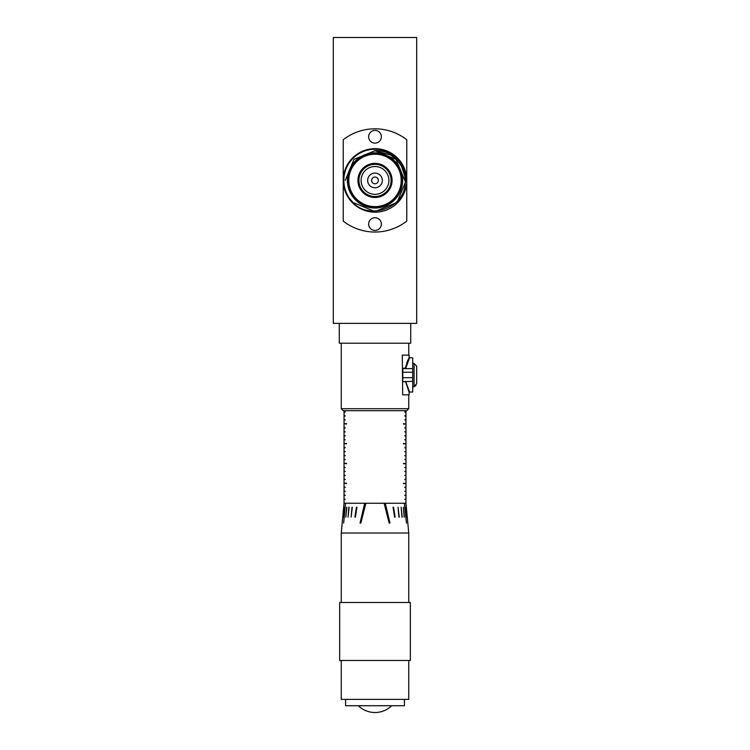 <?xml version="1.0" encoding="UTF-8"?>
<svg xmlns="http://www.w3.org/2000/svg" width="750" height="750" viewBox="0 0 750 750"><rect width="100%" height="100%" fill="white"/><g stroke="black" fill="none" stroke-linecap="round" stroke-linejoin="round"><path stroke-width="1.12" d="M415.95 385.631L414.103 386.447L414.103 363.488L416.691 366.188L416.691 383.738L413.766 386.878L412.716 386.878M414.103 363.488L412.716 363.056M416.691 366.188L416.691 383.738M378.375 180.422A3.375 3.375 0 0 0 375 177.047A3.375 3.375 0 0 0 371.625 180.422A3.375 3.375 0 0 0 375 183.797A3.375 3.375 0 0 0 378.375 180.422M382.341 180.422A7.341 7.341 0 0 0 375 173.081A7.341 7.341 0 0 0 367.659 180.422A7.341 7.341 0 0 0 375 187.772A7.341 7.341 0 0 0 382.341 180.422M388.894 180.422A13.894 13.894 0 0 0 375 166.528A13.894 13.894 0 0 0 361.106 180.422A13.894 13.894 0 0 0 375 194.325A13.894 13.894 0 0 0 388.894 180.422M357.928 180.422A17.072 17.072 0 0 1 375 163.35A17.072 17.072 0 0 1 392.072 180.422A17.072 17.072 0 0 1 375 197.494A17.072 17.072 0 0 1 357.928 180.422M391.078 180.422A16.078 16.078 0 0 0 375 164.344A16.078 16.078 0 0 0 358.922 180.422A16.078 16.078 0 0 0 375 196.509A16.078 16.078 0 0 0 391.078 180.422M348.797 180.422A26.203 26.203 0 0 0 375 206.625A26.203 26.203 0 0 0 401.203 180.422A26.203 26.203 0 0 0 375 154.219A26.203 26.203 0 0 0 348.797 180.422M402.197 180.422A27.197 27.197 0 0 1 375 207.619A27.197 27.197 0 0 1 347.803 180.422A27.197 27.197 0 0 1 375 153.234A27.197 27.197 0 0 1 402.197 180.422M406.163 180.422L397.041 202.463L375 211.594L352.959 202.463L349.603 198.497C365.138 222.656 407.091 209.213 405.159 180.422C404.681 169.312 399.694 160.781 390.188 154.856L374.531 150.684C384.956 150.319 393.506 154.116 400.181 162.056L406.163 180.422L397.041 202.463L375 211.594L352.959 202.463L349.603 198.497L352.959 202.463L375 211.594L397.041 202.463L406.163 180.422C406.134 173.747 404.137 167.625 400.181 162.056A31.163 31.163 0 0 0 343.837 180.422A31.163 31.163 0 0 0 349.603 198.497M343.238 180.422A31.763 31.763 0 0 0 375 212.184A31.763 31.763 0 0 0 406.762 180.422A31.763 31.763 0 0 0 375 148.669A31.763 31.763 0 0 0 343.238 180.422M381.356 224.1A6.356 6.356 0 0 0 375 217.744A6.356 6.356 0 0 0 368.644 224.1A6.356 6.356 0 0 0 375 230.447A6.356 6.356 0 0 0 381.356 224.1M381.356 136.753A6.356 6.356 0 0 0 375 130.406A6.356 6.356 0 0 0 368.644 136.753A6.356 6.356 0 0 0 375 143.109A6.356 6.356 0 0 0 381.356 136.753M402.787 368.212L405.15 368.212L409.144 357.497L412.716 357.891L412.716 368.616L402.787 368.616L402.787 372.244L412.716 372.244L412.716 392.034L409.537 392.034L405.637 381.319M409.537 357.891L405.637 368.616M408.75 408.712L406.762 410.7L343.238 410.7L341.25 408.712L408.75 408.712L408.75 394.819M402.684 394.819L402.291 355.116L402.684 394.819L409.144 394.819L409.144 392.428L405.45 381.356M408.75 355.116L408.75 343.2M341.25 408.712L341.25 343.2M408.75 602.503L408.75 533.025L341.25 533.025L341.25 602.503M339.666 660.469L410.334 660.469L410.334 602.503L339.666 602.503L339.666 660.469M341.25 660.469L341.25 699.375L408.75 699.375L408.75 660.469M345.562 699.375L345.562 705.731L404.438 705.731L404.438 699.375M407.213 517.144L406.303 507.225L407.231 517.144M401.981 517.144L401.137 507.225L402.244 517.144M394.603 517.144L395.109 517.144L393.591 507.225L393.038 507.225L394.603 517.144L393.038 507.225M398.916 517.144L398.025 507.225L399.272 517.144M404.203 517.144L403.369 507.225L404.391 517.144M406.744 517.144L405.872 507.225L406.809 517.144M356.962 507.225L355.397 517.144L354.891 517.144L356.409 507.225L356.962 507.225L355.397 517.144M352.35 507.225L351.084 517.144L351.975 507.225M349.134 507.225L348.019 517.144L348.863 507.225M346.828 507.225L345.797 517.144L346.631 507.225M344.203 507.225L343.256 517.144L344.128 507.225M342.769 517.144L343.697 507.225L342.787 517.144M345.478 503.25L343.659 523.106L345.478 503.25L344.034 503.25L341.25 533.025M365.887 503.25L360.816 523.106L360.019 523.106L364.688 503.25L384.113 503.25L389.184 523.106L389.981 523.106L385.312 503.25L404.391 503.25L406.462 523.106L404.522 503.25L405.966 503.25L408.75 533.025M345.609 503.25L364.688 503.25M347.409 180.422A27.591 27.591 0 0 0 375 208.022A27.591 27.591 0 0 0 402.591 180.422A27.591 27.591 0 0 0 375 152.831A27.591 27.591 0 0 0 347.409 180.422M333.309 37.5L333.309 323.353L416.691 323.353L416.691 37.5L333.309 37.5M409.106 357.562L409.144 355.116L402.684 355.116M412.716 381.319L402.787 381.713L402.787 372.244M408.019 359.831L406.688 363.056M345.122 428.016L344.109 427.622L345.122 427.622M345.122 431.991L344.109 431.588L345.122 431.588M346.5 424.05L344.109 423.647L346.5 423.647M345.122 435.956L344.109 435.562L345.122 435.562M345.122 439.931L344.109 439.528L345.122 439.528M345.122 475.659L344.109 475.266L345.122 475.266M345.122 479.625L344.109 479.231L345.122 479.231M345.122 487.566L344.109 487.172L345.122 487.172M345.122 491.541L344.109 491.147L345.122 491.147M346.5 483.6L344.109 483.206L346.5 483.206M345.122 495.506L344.109 495.113L345.122 495.113M404.878 428.016L405.891 428.016L404.878 427.622M404.878 431.991L405.891 431.991L404.878 431.588M404.878 435.956L405.891 435.956L404.878 435.562M404.878 475.659L405.891 475.659L404.878 475.266M404.878 487.566L405.891 487.566L404.878 487.172M403.5 483.6L405.891 483.6L403.5 483.206M404.878 459.778L405.891 459.778L404.878 459.384M404.878 471.684L405.891 471.684L404.878 471.291M404.878 447.872L405.891 447.872L404.878 447.469M403.5 443.897L405.891 443.897L403.5 443.503M404.878 412.134L405.891 412.134L404.878 411.741M404.878 499.481L405.891 499.481L404.878 499.088M404.878 420.075L405.891 420.075L404.878 419.681M404.878 416.109L405.891 416.109L404.878 415.706M404.878 455.812L405.891 455.812L404.878 455.409M404.878 451.837L405.891 451.837L404.878 451.444M403.5 463.753L405.891 463.753L403.5 463.35M404.878 467.719L405.891 467.719L404.878 467.325M404.878 495.506L405.891 495.506L404.878 495.113M404.878 491.541L405.891 491.541L404.878 491.147M404.878 479.625L405.891 479.625L404.878 479.231M404.878 439.931L405.891 439.931L404.878 439.528M403.5 424.05L405.891 424.05L403.5 423.647M345.122 499.481L344.109 499.088L345.122 499.088M345.122 420.075L344.109 419.681L345.122 419.681M345.122 416.109L344.109 415.706L345.122 415.706M345.122 412.134L344.109 411.741L345.122 411.741M345.122 455.812L344.109 455.409L345.122 455.409M346.5 443.897L344.109 443.503L346.5 443.503M345.122 451.837L344.109 451.444L345.122 451.444M345.122 447.872L344.109 447.469L345.122 447.469M346.5 463.753L344.109 463.35L346.5 463.35M345.122 471.684L344.109 471.291L345.122 471.291M345.122 467.719L344.109 467.325L345.122 467.325M345.122 459.778L344.109 459.384L345.122 459.384M344.034 503.25L344.034 410.7L344.034 503.25M385.312 503.25L384.113 503.25M405.966 503.25L405.966 410.7M389.184 523.106L384.909 503.25M360.816 523.106L365.091 503.25M412.716 368.616L412.716 372.244M339.272 323.353L339.272 343.2L410.728 343.2L410.728 323.353M343.238 180.356L343.238 139.744A51.609 51.609 0 0 1 406.762 139.744L406.762 221.109A51.609 51.609 0 0 1 343.238 221.109L343.238 180.497M404.747 180.422L396.028 159.394L375 150.684L353.972 159.394L345.253 180.422L353.972 159.394L375 150.684L390.188 154.856L374.531 150.684M405.15 381.713L402.787 381.713M412.716 377.681L402.787 377.681M358.322 705.731A23.916 23.916 0 0 0 391.678 705.731"/></g></svg>
